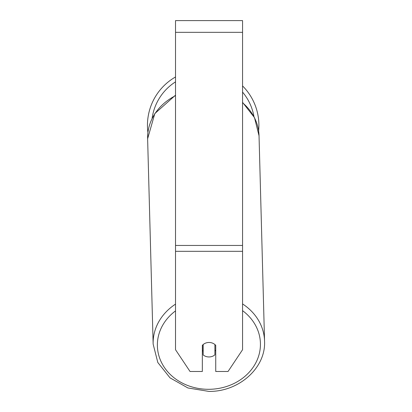 <?xml version="1.0" encoding="UTF-8"?>
<svg xmlns="http://www.w3.org/2000/svg" width="412" height="412" viewBox="0 0 412 412"><rect width="100%" height="100%" fill="white"/><g stroke="black" fill="none" stroke-linecap="round" stroke-linejoin="round"><path stroke-width="0.62" d="M214.904 344.54L214.904 354.845A8.379 7.256 -1.5 0 1 209.038 356.957A8.379 7.256 -1.5 0 1 203.173 354.923L203.173 344.54M202.333 350.442A8.379 7.256 -1.5 0 0 203.07 351.153L203.173 354.923M203.173 344.561A8.379 7.256 -1.5 0 1 206.093 342.928M215.744 350.118A8.379 7.256 -1.5 0 1 214.904 350.988M203.07 351.153L203.07 344.628M242.56 251.32L242.56 20.6L175.522 20.6L175.522 349.721L190.035 371.49L202.333 371.49L202.333 345.369A8.379 7.256 0 0 1 215.744 345.369L215.744 371.49L228.042 371.49L242.56 349.721L242.56 251.32L175.522 251.32M258.896 125.346A55.723 55.723 0 0 0 242.56 85.923A55.723 55.723 0 0 1 258.623 130.898L259.035 135.8L264.55 341.084A55.723 48.256 178.5 0 0 242.56 303.927M175.522 95.666A55.723 48.256 -1.5 0 0 147.625 138.792L147.913 132.54A55.723 55.723 0 0 1 175.522 76.967A55.723 55.723 0 0 0 147.45 125.346M175.522 304.128A55.723 48.256 178.5 0 0 153.14 344.077L157.806 362.488L170.032 377.866L187.939 387.97L208.874 391.4C238.903 391.915 266.018 367.823 264.55 341.084C266.018 367.823 238.903 391.915 208.874 391.4L187.939 387.97L170.032 377.866L157.806 362.488L153.14 344.077L147.625 138.792L154.809 113.588L175.522 95.162M242.56 310.653A51.536 44.625 -1.5 0 1 257.206 359.897A51.536 44.625 -1.5 0 1 208.905 389.304A51.536 44.625 -1.5 0 1 160.541 360.402A51.536 44.625 -1.5 0 1 175.522 310.9M242.56 102.763A55.723 48.256 -1.5 0 1 259.035 135.8L254.487 117.621L242.56 102.367M242.56 32.332L175.522 32.332M242.56 245.454L175.522 245.454M253.957 116.575A51.536 51.536 0 0 0 242.56 92.108M175.522 81.859A51.536 51.536 0 0 0 152.11 118.383"/></g></svg>

